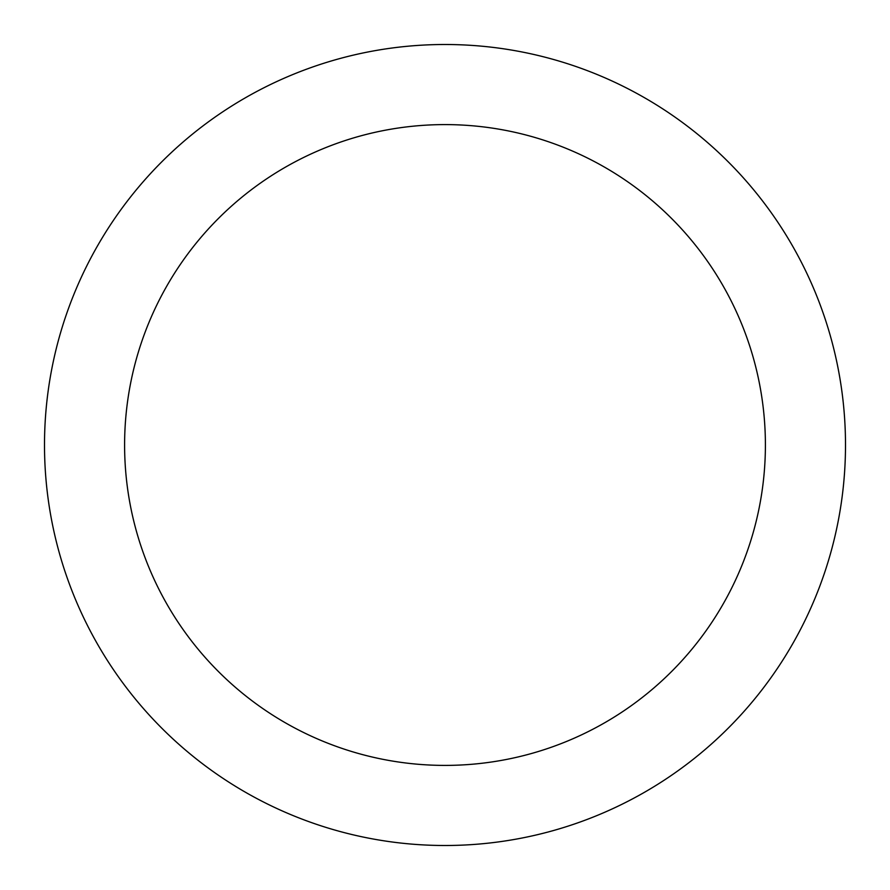 <?xml version="1.0" encoding="UTF-8"?>
<svg xmlns="http://www.w3.org/2000/svg" width="890" height="890" viewBox="0 0 890 890"><rect width="100%" height="100%" fill="white"/><g stroke="black" fill="none" stroke-linecap="round" stroke-linejoin="round"><path stroke-width="1.33" d="M445 124.6A320.4 320.4 0 0 1 765.4 445A320.4 320.4 0 0 1 445 765.4A320.4 320.4 0 0 1 124.6 445A320.4 320.4 0 0 1 445 124.6M445 44.5A400.5 400.5 0 0 1 845.5 445A400.5 400.5 0 0 1 445 845.5A400.5 400.5 0 0 1 44.5 445A400.5 400.5 0 0 1 445 44.5"/></g></svg>

